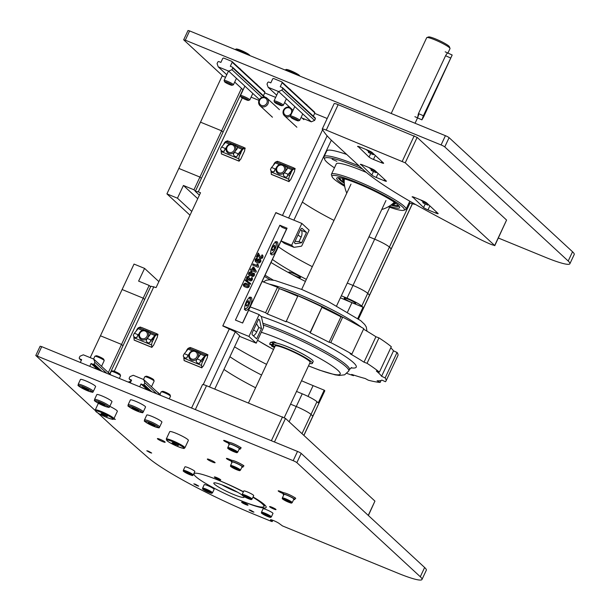 <?xml version="1.0" encoding="UTF-8"?>
<svg xmlns="http://www.w3.org/2000/svg" width="610" height="610" viewBox="0 0 610 610"><rect width="100%" height="100%" fill="white"/><g stroke="black" fill="none" stroke-linecap="round" stroke-linejoin="round"><path stroke-width="0.91" d="M305.801 104.005A5.276 0.663 25.1 0 1 307.021 105.095A5.276 0.663 25.1 0 1 307.005 105.118M239.501 68.427A5.276 0.663 25.1 0 1 240.721 69.517A5.276 0.663 25.1 0 1 240.706 69.54M289.437 88.885A5.276 0.663 25.1 0 1 290.657 89.975A5.276 0.663 25.1 0 1 290.642 89.998M255.857 83.555A5.276 0.663 25.1 0 1 257.084 84.645A5.276 0.663 25.1 0 1 257.069 84.668M498.362 238.03L545.813 257.466A38.621 4.842 -154.9 0 0 569.877 263.764A38.621 4.842 -154.9 0 0 568.2 261.019L444.766 146.918A3.218 0.404 -154.9 0 0 441.083 144.944L185.295 40.176L183.801 39.932L223.146 76.303M183.694 39.749L188.025 30.5L189.626 30.919L445.414 135.687A3.218 0.404 25.1 0 1 449.097 137.662L572.531 251.762A38.621 4.842 25.1 0 1 574.216 254.507L569.877 263.764M195.497 484.264L198.662 486.086L193.843 483.829L195.497 484.264M114.009 418.46L115.305 419.405L113.681 418.986L115.305 419.459L114.009 418.46M148.504 451.194L151.661 453.016L146.842 450.759L148.504 451.194M250.756 510.296L253.912 512.118L249.093 509.861L250.756 510.296M243.817 502.739A3.538 0.442 25.1 0 1 248.026 505.164A3.538 0.442 25.1 0 1 244.625 504.066A3.538 0.442 25.1 0 1 241.613 502.16A3.538 0.442 25.1 0 1 243.817 502.739M192.729 475.381A3.538 0.442 25.1 0 1 192.775 475.518A3.538 0.442 25.1 0 1 190.983 475.106M216.55 477.531A3.538 0.442 25.1 0 1 220.751 479.956A3.538 0.442 25.1 0 1 217.358 478.858A3.538 0.442 25.1 0 1 214.346 476.959A3.538 0.442 25.1 0 1 216.55 477.531M271.801 507.177A3.538 0.442 25.1 0 1 276.002 509.609A3.538 0.442 25.1 0 1 272.609 508.504A3.538 0.442 25.1 0 1 269.589 506.605A3.538 0.442 25.1 0 1 271.801 507.177M253.074 496.952A38.621 4.842 25.1 0 1 266.158 507.444A38.621 4.842 25.1 0 1 242.086 501.145L239.867 500.23A38.621 4.842 25.1 0 1 193.988 473.772A38.621 4.842 25.1 0 1 218.06 480.07L220.279 480.977A38.621 4.842 25.1 0 1 243.451 491.698M160.064 439.314A4.278 0.534 25.1 0 1 165.15 442.25A4.278 0.534 25.1 0 1 161.048 440.923A4.278 0.534 25.1 0 1 157.403 438.62A4.278 0.534 25.1 0 1 160.064 439.314M210.008 459.772A4.278 0.534 25.1 0 1 215.086 462.7A4.278 0.534 25.1 0 1 210.984 461.373A4.278 0.534 25.1 0 1 207.339 459.071A4.278 0.534 25.1 0 1 210.008 459.772M293.738 497.013A3.538 0.442 25.1 0 1 295.705 498.4A3.538 0.442 25.1 0 1 295.255 498.416M283.284 493.635L282.399 493.276A3.538 0.442 25.1 0 1 278.198 490.852A3.538 0.442 25.1 0 1 280.402 491.431L283.818 492.827M231.503 461.198L230.626 460.84A3.538 0.442 25.1 0 1 226.417 458.415A3.538 0.442 25.1 0 1 228.628 458.995L232.036 460.39M241.956 464.576A3.538 0.442 25.1 0 1 243.931 465.964A3.538 0.442 25.1 0 1 243.481 465.979M239.196 446.604A3.538 0.442 25.1 0 1 241.171 447.984A3.538 0.442 25.1 0 1 240.721 448.007M228.75 443.226L227.865 442.868A3.538 0.442 25.1 0 1 223.664 440.435A3.538 0.442 25.1 0 1 225.868 441.015L229.276 442.41M95.16 410.454L35.784 355.493L293.181 460.68A3.218 0.404 -154.9 0 1 296.864 462.654L420.298 576.755A38.621 4.842 -154.9 0 1 421.975 579.5A38.621 4.842 -154.9 0 1 397.911 573.202L282.499 525.927L279.571 523.792A5.147 0.648 25.1 0 0 274.531 520.993A5.147 0.648 25.1 0 0 270.474 519.789A5.147 0.648 25.1 0 0 270.695 520.155L272.205 521.596L271.404 521.382L255.864 515.023A95.259 11.941 -154.9 0 1 147.833 457.401L112.751 426.718L98.012 413.084M35.784 355.493L40.123 346.236L41.724 346.655L297.512 451.43A3.218 0.404 25.1 0 1 301.195 453.405L424.629 567.498A38.621 4.842 25.1 0 1 426.306 570.251L421.975 579.5M336.842 161.33L332.137 159.256L336.842 161.33M346.724 154.444A55.357 6.939 -154.9 0 0 326.739 150.929L324.032 156.717A55.357 6.939 -154.9 0 0 324.062 157.693L324.68 159.378A54.069 6.779 -154.9 0 0 334.448 167.849M359.282 166.057A55.357 6.939 -154.9 0 0 358.527 165.745A55.357 6.939 -154.9 0 0 324.032 156.717M362.378 168.917A54.069 6.779 -154.9 0 0 358.344 167.239A54.069 6.779 -154.9 0 0 324.68 159.378M409.058 202.802A54.069 6.779 -154.9 0 0 415.57 204.502M366.343 172.432A41.19 5.162 -154.9 0 0 361.982 170.594A41.19 5.162 -154.9 0 0 336.308 163.876L331.436 174.285A41.19 5.162 -154.9 0 0 331.459 175.017L332.084 176.694A39.909 5.002 -154.9 0 0 344.688 186.309M388.326 206.752A39.909 5.002 -154.9 0 0 403.782 210.282L405.467 209.688A41.19 5.162 -154.9 0 0 406.046 209.238A41.19 5.162 -154.9 0 0 357.102 181.01A41.19 5.162 -154.9 0 0 331.436 174.285M403.782 210.282A39.909 5.002 -154.9 0 0 356.926 182.497A39.909 5.002 -154.9 0 0 332.084 176.694M389.287 206.18A34.755 4.354 -154.9 0 0 399.657 207.042A34.755 4.354 -154.9 0 0 358.383 183.846A34.755 4.354 -154.9 0 0 337.208 177.792A34.755 4.354 -154.9 0 0 344.505 185.204M338.397 177.655A33.466 4.194 -154.9 0 0 344.307 183.274M390.896 205.105A33.466 4.194 -154.9 0 0 399.001 206.043M221.796 484.82A16.737 2.097 -154.9 0 0 237.641 492.239M243.695 496.365A16.737 2.097 25.1 0 1 244.114 497.249A16.737 2.097 25.1 0 1 230.915 493.337A16.737 2.097 25.1 0 1 214.537 484.241A16.737 2.097 25.1 0 1 213.805 483.051A16.737 2.097 25.1 0 1 225.532 486.322A16.737 2.097 25.1 0 1 242.178 495.084M252.929 497.272A38.621 4.842 25.1 0 1 263.939 506.536A38.621 4.842 25.1 0 1 239.867 500.23A38.621 4.842 25.1 0 1 193.988 473.772A38.621 4.842 25.1 0 1 243.359 491.904M344.231 181.658A29.059 3.645 25.1 0 1 342.53 179.203A29.059 3.645 25.1 0 1 344.215 178.783M394.411 202.291A29.059 3.645 25.1 0 1 395.166 203.854A29.059 3.645 25.1 0 1 392.192 204.121M344.231 180.674A29.059 3.645 25.1 0 1 342.843 178.921M395.181 203.443A29.059 3.645 25.1 0 1 392.947 203.496M395.051 203.13A28.678 3.591 25.1 0 1 393.747 203.427M343.765 180.011A28.678 3.591 25.1 0 1 343.163 178.821M344.231 180.644A27.999 3.507 25.1 0 1 343.621 179.409A27.999 3.507 25.1 0 1 344.619 178.898M394.06 202.055A27.999 3.507 25.1 0 1 394.304 203.153A27.999 3.507 25.1 0 1 392.97 203.473M394.655 202.573A28.098 3.523 25.1 0 1 394.617 202.756A28.098 3.523 25.1 0 1 394.556 202.848L394.304 203.153M343.621 179.409L343.697 179.027A28.098 3.523 25.1 0 1 343.727 178.921A28.098 3.523 25.1 0 1 343.842 178.768M274.431 347.57A3.858 0.48 25.1 0 1 271.496 345.939L274.713 346.968M273.722 343.369L272.853 343.018A3.858 0.48 -154.9 0 0 270.443 342.385L269.628 344.124A3.858 0.48 25.1 0 1 272.037 344.749L272.96 345.13A21.731 2.722 25.1 0 1 272.99 344.924A21.731 2.722 25.1 0 1 293.829 351.673A21.731 2.722 25.1 0 1 312.358 363.362A21.731 2.722 25.1 0 1 309.628 363.461M312.358 363.362L313.166 361.623A21.731 2.722 -154.9 0 0 294.645 349.942A21.731 2.722 -154.9 0 0 273.806 343.186L272.99 344.924M274.858 346.655L269.658 344.246A3.858 0.48 25.1 0 1 269.628 344.124M274.523 347.38L272.906 346.465L274.645 347.113M271.816 344.924L273.349 345.809L271.816 344.924M287.737 349.446A18.407 2.31 -154.9 0 0 274.988 345.916A18.407 2.31 -154.9 0 0 275.026 346.305M262.102 281.492A95.907 12.017 25.1 0 1 277.489 287.295L279.296 288.583L267.378 314.028A92.041 11.537 -154.9 0 1 286.067 321.813L297.939 295.812A95.907 12.017 25.1 0 1 322.118 306.883L310.238 332.885A92.041 11.537 -154.9 0 1 329.049 342.256L330.78 342.584L342.698 317.139A95.907 12.017 25.1 0 1 363.781 328.63L351.863 354.075A95.907 12.017 -154.9 0 0 330.78 342.584M297.733 296.262A92.041 11.537 -154.9 0 0 279.296 288.583M342.698 317.139L340.967 316.811A92.041 11.537 -154.9 0 0 322.156 307.44M378.97 337.871L367.052 363.316A95.907 12.017 -154.9 0 1 379.389 372.146L391.307 346.709A95.907 12.017 25.1 0 0 378.97 337.871L375.928 336.75A92.041 11.537 -154.9 0 0 363.529 329.164M346.938 373.419A95.907 12.017 -154.9 0 0 353.472 375.699L351.665 374.403A92.041 11.537 -154.9 0 0 365.23 378.52L368.31 380.205A95.907 12.017 -154.9 0 0 380.152 382.432L377.071 380.754A92.041 11.537 -154.9 0 0 381.875 380.091L385.413 381.715A95.907 12.017 -154.9 0 0 385.97 381.059L397.888 355.615A95.907 12.017 25.1 0 0 397.049 352.458L393.511 350.834A92.041 11.537 -154.9 0 0 390.789 347.814M353.754 375.097L353.472 375.699M381.075 380.465L380.152 382.432M385.97 381.059A95.907 12.017 -154.9 0 0 385.131 377.903L397.049 352.458M322.118 306.883L310.2 332.328A95.907 12.017 -154.9 0 0 286.021 321.256M277.489 287.295L265.571 312.732A95.907 12.017 -154.9 0 0 250.184 306.937M393.511 350.834L381.585 376.279L385.131 377.903M381.585 376.279A92.041 11.537 -154.9 0 0 376.347 371.025L379.389 372.146M375.928 336.75L364.01 362.188L367.052 363.316M364.01 362.188A92.041 11.537 -154.9 0 0 350.125 353.747L351.863 354.075M310.2 332.328L310.238 332.885M265.571 312.732L267.378 314.028M340.967 316.811L329.049 342.256M276.795 343.14L274.02 341.752L271.709 342.073L273.837 343.133M281.568 344.536A20.595 2.585 25.1 0 1 307.165 356.53M284.252 417.637L310.109 362.447A19.306 2.417 -154.9 0 0 292.037 351.322A19.306 2.417 -154.9 0 0 275.133 346.068L248.514 402.897M418.125 114.444L418.727 114.71L417.522 117.844L418.49 113.544L445.582 55.716C446.756 53.726 447.519 52.841 447.862 53.078M450.005 48.373L449.387 46.695A11.582 1.449 -154.9 0 0 438.552 40.229A11.582 1.449 -154.9 0 0 428.571 36.943L426.878 37.545A12.871 1.617 25.1 0 1 437.965 41.19A12.871 1.617 25.1 0 1 450.005 48.373A12.871 1.617 25.1 0 1 450.012 48.602L447.923 53.07M391.193 113.483L426.703 37.683A12.871 1.617 25.1 0 1 426.878 37.545M242.17 494.443L243.794 490.974A5.475 0.686 25.1 0 1 248.11 492.247A5.475 0.686 25.1 0 1 253.463 495.221A5.475 0.686 25.1 0 1 253.707 495.61L252.075 499.079A5.475 0.686 -154.9 0 0 251.838 498.69A5.475 0.686 -154.9 0 0 245.578 495.335A5.475 0.686 -154.9 0 0 242.17 494.443C242.841 495.625 240.195 494.214 245.388 497.303C253.089 500.818 251.03 499.3 252.075 499.079M245.502 496.952L244.869 496.365L246.219 496.761L248.834 498.309L245.502 496.952L245.67 496.593M247.69 497.478L247.485 497.92M202.596 488.16L204.22 484.691A5.475 0.686 25.1 0 1 208.536 485.964A5.475 0.686 25.1 0 1 213.896 488.938A5.475 0.686 25.1 0 1 214.133 489.334L212.509 492.804A5.475 0.686 -154.9 0 0 212.272 492.415A5.475 0.686 -154.9 0 0 206.005 489.052A5.475 0.686 -154.9 0 0 202.596 488.16C203.267 489.342 200.621 487.931 205.822 491.019C213.523 494.535 211.464 493.017 212.509 492.804M205.936 490.669L205.303 490.082L206.653 490.478L209.26 492.034L205.936 490.669L206.096 490.318M208.117 491.195L207.911 491.637M183.32 470.333L184.944 466.863A5.475 0.686 25.1 0 1 189.26 468.144A5.475 0.686 25.1 0 1 194.613 471.118A5.475 0.686 25.1 0 1 194.849 471.507L193.225 474.976A5.475 0.686 -154.9 0 0 192.989 474.588A5.475 0.686 -154.9 0 0 186.729 471.225A5.475 0.686 -154.9 0 0 183.32 470.333C183.991 471.515 181.338 470.104 186.538 473.2C194.239 476.707 192.18 475.19 193.225 474.976M186.652 472.841L186.019 472.262L187.369 472.651L189.977 474.206L186.652 472.841L186.812 472.491M188.841 473.375L188.627 473.817M261.454 512.263L263.078 508.793A5.475 0.686 25.1 0 1 267.394 510.074A5.475 0.686 25.1 0 1 272.746 513.048A5.475 0.686 25.1 0 1 272.983 513.437L271.358 516.906A5.475 0.686 -154.9 0 0 271.122 516.517A5.475 0.686 -154.9 0 0 264.862 513.155A5.475 0.686 -154.9 0 0 261.454 512.263C262.125 513.445 259.471 512.034 264.671 515.122C272.373 518.637 270.314 517.12 271.358 516.906M264.786 514.771L264.153 514.192L265.502 514.581L268.11 516.136L264.786 514.771L264.946 514.421M266.974 515.305L266.761 515.747M232.067 85.286L233.363 84.828A5.147 0.648 -154.9 0 0 233.432 84.767A5.147 0.648 -154.9 0 0 233.211 84.401A5.147 0.648 -154.9 0 0 228.171 81.603A5.147 0.648 -154.9 0 0 224.106 80.398A5.147 0.648 -154.9 0 0 224.114 80.489L224.587 81.778A4.163 0.518 25.1 0 1 228.575 82.998A4.163 0.518 25.1 0 1 232.067 85.286A4.163 0.518 25.1 0 1 228.605 84.157A4.163 0.518 25.1 0 1 224.77 81.999A4.163 0.518 25.1 0 1 224.587 81.778M248.43 100.406L249.726 99.949A5.147 0.648 -154.9 0 0 249.795 99.895A5.147 0.648 -154.9 0 0 249.574 99.529A5.147 0.648 -154.9 0 0 244.534 96.723A5.147 0.648 -154.9 0 0 240.47 95.526A5.147 0.648 -154.9 0 0 240.47 95.617L240.95 96.906A4.163 0.518 25.1 0 1 244.938 98.126A4.163 0.518 25.1 0 1 248.43 100.406A4.163 0.518 25.1 0 1 244.961 99.285A4.163 0.518 25.1 0 1 241.125 97.127A4.163 0.518 25.1 0 1 240.95 96.906M282.003 105.736L283.299 105.278A5.147 0.648 -154.9 0 0 283.368 105.225A5.147 0.648 -154.9 0 0 283.147 104.859A5.147 0.648 -154.9 0 0 278.107 102.061A5.147 0.648 -154.9 0 0 274.042 100.856A5.147 0.648 -154.9 0 0 274.05 100.947L274.523 102.236A4.163 0.518 25.1 0 1 278.511 103.456A4.163 0.518 25.1 0 1 282.003 105.736A4.163 0.518 25.1 0 1 278.541 104.615A4.163 0.518 25.1 0 1 274.706 102.457A4.163 0.518 25.1 0 1 274.523 102.236M298.366 120.864A4.163 0.518 25.1 0 1 294.904 119.735A4.163 0.518 25.1 0 1 291.069 117.577A4.163 0.518 25.1 0 1 290.886 117.356A4.163 0.518 25.1 0 1 294.874 118.576A4.163 0.518 25.1 0 1 298.366 120.864L299.662 120.406A5.147 0.648 -154.9 0 0 299.731 120.345A5.147 0.648 -154.9 0 0 299.51 119.979A5.147 0.648 -154.9 0 0 294.47 117.181A5.147 0.648 -154.9 0 0 290.406 115.976A5.147 0.648 -154.9 0 0 290.406 116.068A5.147 4.75 -47.3 0 1 284.458 115.748A5.147 4.75 -47.3 0 1 283.513 110.151A5.147 4.75 -47.3 0 1 289.674 107.185M109.975 374.098L111.241 371.398A5.147 0.648 25.1 0 1 111.31 371.345A5.147 0.648 25.1 0 1 115.595 372.733A5.147 0.648 25.1 0 1 120.338 375.402A5.147 0.648 25.1 0 1 120.559 375.676A5.147 0.648 25.1 0 1 120.566 375.768L119.316 378.436M94.55 399.451L96.822 394.594A8.365 1.052 25.1 0 1 103.425 396.546A8.365 1.052 25.1 0 1 111.615 401.098A8.365 1.052 25.1 0 1 111.973 401.693L109.701 406.55A8.365 1.052 -154.9 0 0 109.335 405.955A8.365 1.052 -154.9 0 0 99.758 400.816A8.365 1.052 -154.9 0 0 94.55 399.451C95.892 401.25 90.371 398.795 101.336 404.781C113.506 409.577 107.596 406.275 109.701 406.55M120.559 375.676L120.086 374.387A4.163 0.518 -154.9 0 0 116.54 372.222A4.163 0.518 -154.9 0 0 112.606 370.888L111.31 371.345M99.438 403.271L98.393 402.303L100.642 402.951L104.989 405.543L99.438 403.271L99.712 402.684M103.082 404.155L102.739 404.895M159.911 394.548L161.177 391.856A5.147 0.648 25.1 0 1 161.246 391.795A5.147 0.648 25.1 0 1 165.531 393.191A5.147 0.648 25.1 0 1 170.281 395.859A5.147 0.648 25.1 0 1 170.503 396.134A5.147 0.648 25.1 0 1 170.503 396.225L169.252 398.894M144.486 419.901L146.758 415.044A8.365 1.052 25.1 0 1 153.362 417.004A8.365 1.052 25.1 0 1 161.551 421.548A8.365 1.052 25.1 0 1 161.917 422.143L159.637 427A8.365 1.052 -154.9 0 0 159.271 426.405A8.365 1.052 -154.9 0 0 149.694 421.266A8.365 1.052 -154.9 0 0 144.486 419.901C145.828 421.701 140.308 419.245 151.272 425.239C163.442 430.027 157.532 426.733 159.637 427M170.503 396.134L170.022 394.845A4.163 0.518 -154.9 0 0 166.477 392.68A4.163 0.518 -154.9 0 0 162.542 391.338L161.246 391.795M149.381 423.729L148.329 422.761L150.578 423.409L154.925 426.001L149.381 423.729L149.656 423.142M153.026 424.613L152.675 425.345M143.525 379.481L144.814 376.728A5.147 0.648 25.1 0 1 144.89 376.675A5.147 0.648 25.1 0 1 149.175 378.063A5.147 0.648 25.1 0 1 153.918 380.731A5.147 0.648 25.1 0 1 154.139 381.006A5.147 0.648 25.1 0 1 154.139 381.097L151.486 386.763M128.123 404.781L130.395 399.924A8.365 1.052 25.1 0 1 136.998 401.876A8.365 1.052 25.1 0 1 145.188 406.428A8.365 1.052 25.1 0 1 145.554 407.022L143.274 411.88A8.365 1.052 -154.9 0 0 142.915 411.285A8.365 1.052 -154.9 0 0 133.338 406.146A8.365 1.052 -154.9 0 0 128.123 404.781C129.465 406.58 123.952 404.125 134.917 410.111C147.079 414.907 141.169 411.605 143.274 411.88M154.139 381.006L153.659 379.717A4.163 0.518 -154.9 0 0 150.113 377.552A4.163 0.518 -154.9 0 0 146.186 376.217L144.89 376.675M133.018 408.601L131.966 407.632L134.215 408.288L138.569 410.873L133.018 408.601L133.293 408.014M136.663 409.485L136.32 410.225M93.589 359.023L94.878 356.278A5.147 0.648 25.1 0 1 94.954 356.217A5.147 0.648 25.1 0 1 99.232 357.612A5.147 0.648 25.1 0 1 103.982 360.281A5.147 0.648 25.1 0 1 104.203 360.556A5.147 0.648 25.1 0 1 104.203 360.647L101.55 366.305M78.187 384.323L80.459 379.466A8.365 1.052 25.1 0 1 87.062 381.425A8.365 1.052 25.1 0 1 95.251 385.97A8.365 1.052 25.1 0 1 95.617 386.565L93.338 391.422A8.365 1.052 -154.9 0 0 92.979 390.827A8.365 1.052 -154.9 0 0 83.402 385.688A8.365 1.052 -154.9 0 0 78.187 384.323C79.529 386.122 74.016 383.667 84.981 389.66C97.142 394.449 91.233 391.155 93.338 391.422M104.203 360.556L103.723 359.267A4.163 0.518 -154.9 0 0 100.177 357.102A4.163 0.518 -154.9 0 0 96.243 355.76L94.954 356.217M83.082 388.151L82.03 387.182L84.279 387.83L88.625 390.423L83.082 388.151L83.356 387.563M86.727 389.035L86.376 389.775M80.322 362.47L81.641 359.648L79.475 358.756L79.193 357.956L80.009 356.217L83.311 354.814L93.742 359.092L94.878 362.31L94.062 364.048L93.239 364.399L91.073 363.507L89.754 366.328M97.608 369.546L91.073 363.507M99.766 370.43L93.239 364.399M101.931 371.322L94.062 364.048M106.765 373.297L94.878 362.31M110.982 375.028L93.742 359.092M81.282 360.426L79.475 358.756M130.258 382.92L131.577 380.099L129.419 379.214L131.219 380.876M129.419 379.214L129.129 378.406L129.945 376.675L133.247 375.272L143.678 379.542L160.918 395.478M143.678 379.542L144.814 382.767L156.701 393.747M144.814 382.767L144.006 384.498L151.867 391.772M144.006 384.498L143.175 384.849L149.709 390.888M143.175 384.849L141.009 383.964L147.544 389.996M141.009 383.964L139.69 386.786M264.931 92.476L264.641 91.668L231.922 61.419L232.204 62.228L264.931 92.476L263.398 95.747M251.084 97.142L258.998 100.383M232.204 62.228L230.313 66.276L232.471 67.161L264.839 97.081M232.471 67.161L232.761 67.969L264.168 97.005M232.761 67.969L231.945 69.7L261.926 97.417M231.945 69.7L228.643 71.111L259.425 99.56M228.643 71.111L218.212 66.833L226.76 74.74M234.697 82.075L243.123 89.861M218.212 66.833L217.076 63.615L217.884 61.877L218.715 61.526L220.881 62.411L222.772 58.362L223.595 58.011L231.922 61.419M281.858 81.877L282.14 82.685L280.249 86.727L282.407 87.619L282.697 88.419L281.881 90.158L278.579 91.561L268.148 87.291L267.012 84.066L267.828 82.335L268.652 81.984L270.817 82.868L272.708 78.82L273.539 78.469L281.858 81.877L314.577 112.126L314.867 112.926L282.14 82.685M293.059 110.319L284.634 102.526M276.696 95.191L268.148 87.291M301.02 117.6L311.298 121.809L278.579 91.561M311.298 121.809L314.6 120.406L281.881 90.158M314.6 120.406L315.416 118.668L282.697 88.419M315.416 118.668L315.134 117.86L282.407 87.619M313.334 116.197L314.867 112.926M158.882 281.622L144.578 268.392L138.615 281.118L149.16 285.434L150.609 286.776M296.536 391.422A69.517 8.715 -154.9 0 0 302.232 393.801A12.871 1.617 25.1 0 1 316.964 401.708L318.237 402.882L324.192 390.164L313.098 385.619A86.894 10.888 25.1 0 1 301.538 380.739M266.57 364.353A86.894 10.888 25.1 0 1 234.537 346.846M229.909 356.72A69.517 8.715 -154.9 0 0 261.56 375.043M108.336 372.58L143.197 298.16L144.654 299.502L143.197 298.16L149.16 285.434M289.125 421.777L296.269 406.519A69.517 8.715 25.1 0 1 290.573 404.148A69.517 8.715 -154.9 0 0 296.269 406.519A12.871 1.617 25.1 0 1 311.001 414.426A12.871 1.617 -154.9 0 0 296.269 406.519L302.232 393.801M255.605 387.762A69.517 8.715 25.1 0 1 223.954 369.439A69.517 8.715 -154.9 0 0 255.605 387.762M90.204 357.635L122.114 289.521L143.197 298.16L122.114 289.521L134.032 264.077L144.578 268.392M303.841 435.38L312.854 416.134L311.001 414.426L312.907 416.226L324.772 390.69L324.192 390.164M351.764 302.522A6.435 0.808 25.1 0 1 344.116 298.115A6.435 0.808 25.1 0 1 350.285 300.112A6.435 0.808 25.1 0 1 355.775 303.574A6.435 0.808 25.1 0 1 351.764 302.522M296.506 276.49A6.435 0.808 25.1 0 1 288.865 272.083A6.435 0.808 25.1 0 1 295.034 274.081A6.435 0.808 25.1 0 1 300.517 277.542A6.435 0.808 25.1 0 1 296.506 276.49M191.769 211.418L177.457 198.189L183.419 185.47L193.965 189.786L195.413 191.136M197.724 198.692L183.419 185.47M341.341 295.774A69.517 8.715 -154.9 0 0 347.037 298.153A12.871 1.617 25.1 0 1 361.768 306.06L363.041 307.234L351.947 302.69A86.894 10.888 25.1 0 1 340.388 297.81M305.412 281.431A86.894 10.888 25.1 0 1 271.008 262.483M273.402 280.173A86.894 10.888 25.1 0 1 265.053 275.202M363.041 307.234L357.788 318.443M272.426 259.448A69.517 8.715 -154.9 0 0 306.365 279.395M241.484 88.343L221.59 130.807L200.507 122.168L221.59 130.807L223.046 132.149L221.59 130.807L199.92 177.068L178.837 168.429L199.92 177.068L201.376 178.41L199.92 177.068L193.965 189.786M369.523 295.156L367.731 293.341A12.871 1.617 -154.9 0 0 352.992 285.434A69.517 8.715 25.1 0 1 347.296 283.055A69.517 8.715 25.1 0 0 352.992 285.434L347.037 298.153M312.328 266.669A69.517 8.715 25.1 0 1 278.389 246.73A69.517 8.715 25.1 0 0 312.328 266.669M225.563 77.295L222.177 75.907L166.919 193.873L189.992 215.2M177.457 198.189L166.919 193.873M264.465 276.444A95.259 11.941 -154.9 0 0 270.291 279.83M241.903 467.069A6.435 0.808 -154.9 0 0 242.955 467.1L243.497 465.941A6.435 0.808 -154.9 0 0 238.014 462.479A6.435 0.808 -154.9 0 0 231.846 460.481L231.304 461.633A6.435 0.808 -154.9 0 0 231.579 462.098A6.435 0.808 -154.9 0 0 231.998 462.433M242.955 467.1A6.435 0.808 -154.9 0 0 237.473 463.638A6.435 0.808 -154.9 0 0 231.304 461.633M375.951 172.66L371.299 170.48L375.951 172.66L376.774 172.363A3.218 0.404 -154.9 0 0 376.82 172.333A3.218 0.404 -154.9 0 0 376.82 172.272L376.82 172.333M376.378 171.86A3.218 0.404 -154.9 0 0 373.183 170.198A3.218 0.404 -154.9 0 0 370.994 169.603A3.218 0.404 -154.9 0 0 370.994 169.656L371.299 170.48M230.549 465.514L232.174 462.045A5.475 0.686 25.1 0 1 236.489 463.325A5.475 0.686 25.1 0 1 241.842 466.299A5.475 0.686 25.1 0 1 242.086 466.688L240.462 470.157A5.475 0.686 -154.9 0 0 240.218 469.769A5.475 0.686 -154.9 0 0 233.958 466.406A5.475 0.686 -154.9 0 0 230.549 465.514C231.22 466.696 228.575 465.285 233.767 468.373C241.476 471.888 239.417 470.371 240.462 470.157M233.882 468.022L233.256 467.443L234.606 467.832L237.214 469.387L233.882 468.022L234.049 467.672M236.07 468.556L235.864 468.998M371.246 169.061A6.435 0.808 25.1 0 1 368.905 167.521A6.435 0.808 25.1 0 1 368.875 167.498M214.758 389.073L239.692 335.851L235.323 331.817L222.772 325.923L275.865 212.585L284.153 216.184M275.865 212.585L276.269 212.959M209.512 386.923L235.323 331.817M229.429 328.653L203.221 384.605M322.606 129.739L282.529 215.315M327.181 118.5L314.653 113.368M275.667 97.402L264.717 92.918M199.394 195.139L195.307 191.365L198.296 191.837L242.284 97.92M198.296 191.837L200.515 192.745L156.084 287.584L150.883 286.204L109.792 373.922M114.245 371.261L153.865 286.677M288.629 218.022L327.135 135.832M242.933 89.693L195.307 191.365M331.337 140.193L293.875 220.164M259.097 100.147A5.147 4.75 -47.3 0 0 260.043 105.751A5.147 4.75 -47.3 0 0 267.981 103.784A5.147 4.75 -47.3 0 0 267.035 98.187A5.147 4.75 -47.3 0 0 259.097 100.147M259.677 100.238A4.163 3.843 132.7 0 1 266.57 99.209A4.163 3.843 132.7 0 1 263.535 105.682A4.163 3.843 132.7 0 1 259.677 100.238M130.914 381.517A5.147 4.75 -47.3 0 0 128.268 382.104M129.023 382.409A4.163 3.843 132.7 0 1 130.593 382.211M292.83 110.799A5.147 4.75 -47.3 0 0 292.587 109.876M284.085 110.242A4.163 3.843 132.7 0 1 290.985 109.205A4.163 3.843 132.7 0 1 287.95 115.679A4.163 3.843 132.7 0 1 284.085 110.242M158.966 393.671A5.147 4.75 -47.3 0 0 158.173 392.695A5.147 4.75 -47.3 0 0 157.144 391.986M191.563 408.029L202.512 384.651A6.435 0.808 25.1 0 1 206.523 385.703L285.495 418.422L374.937 501.1L368.387 515.511M360.533 164.639A3.858 0.48 25.1 0 1 360.365 164.364A3.858 0.48 25.1 0 1 362.767 164.997L370.537 168.177A3.858 0.48 25.1 0 1 374.959 170.548L386.229 180.964A3.858 0.48 25.1 0 1 386.397 181.239A3.858 0.48 25.1 0 1 383.987 180.613L376.217 177.426A3.858 0.48 25.1 0 1 371.803 175.055L360.678 164.319M357.773 146.667A3.858 0.48 25.1 0 1 357.605 146.392A3.858 0.48 25.1 0 1 360.007 147.018L367.777 150.205A3.858 0.48 25.1 0 1 372.199 152.576L383.469 162.992A3.858 0.48 25.1 0 1 383.637 163.267A3.858 0.48 25.1 0 1 381.227 162.634L373.465 159.454A3.858 0.48 25.1 0 1 369.042 157.083L357.917 146.347M412.307 197.076A3.858 0.48 25.1 0 1 412.139 196.801A3.858 0.48 25.1 0 1 414.541 197.434L422.311 200.614A3.858 0.48 25.1 0 1 426.733 202.985L438.003 213.401A3.858 0.48 25.1 0 1 438.171 213.675A3.858 0.48 25.1 0 1 435.761 213.05L427.999 209.863A3.858 0.48 25.1 0 1 423.576 207.492L412.459 196.756M432.947 214.072L477.394 237.923A20.595 2.585 -154.9 0 0 491.652 244.64L494.664 245.502L405.231 162.824L326.251 130.105A6.435 0.808 -154.9 0 0 322.24 129.053A6.435 0.808 -154.9 0 0 322.286 129.251L323.742 131.463A257.458 32.269 -154.9 0 0 332.991 141.756L363.095 169.58A154.475 19.36 -154.9 0 0 432.947 214.072M322.24 129.053L334.158 103.608A6.435 0.808 25.1 0 1 338.169 104.661L417.149 137.387L506.582 220.058L494.779 245.685M282.323 497.951L283.955 494.481A5.475 0.686 25.1 0 1 289.193 496.182A5.475 0.686 25.1 0 1 293.86 499.125L292.236 502.594A5.475 0.686 -154.9 0 0 289.765 500.764A5.475 0.686 -154.9 0 0 282.323 497.951C282.994 499.132 280.348 497.722 285.549 500.818C293.25 504.325 291.191 502.808 292.236 502.594M284.984 499.925L289.033 501.778L284.984 499.925M286.204 500.215L285.998 500.65M288.21 501.184L288.019 501.58M293.677 499.506A6.435 0.808 -154.9 0 0 294.737 499.537L295.278 498.378A6.435 0.808 -154.9 0 0 289.788 494.916A6.435 0.808 -154.9 0 0 283.619 492.918L283.078 494.07A6.435 0.808 -154.9 0 0 283.772 494.87M294.737 499.537A6.435 0.808 -154.9 0 0 289.247 496.075A6.435 0.808 -154.9 0 0 283.078 494.07M423.02 201.498A6.435 0.808 25.1 0 1 420.679 199.966A6.435 0.808 25.1 0 1 420.648 199.935M427.724 205.097L423.081 202.916L427.724 205.097L428.555 204.8A3.218 0.404 -154.9 0 0 428.601 204.769A3.218 0.404 -154.9 0 0 428.594 204.708M428.151 204.297A3.218 0.404 -154.9 0 0 424.957 202.634A3.218 0.404 -154.9 0 0 422.768 202.04A3.218 0.404 -154.9 0 0 422.768 202.093L423.081 202.916M227.789 447.542L229.413 444.072A5.475 0.686 25.1 0 1 234.659 445.773A5.475 0.686 25.1 0 1 239.326 448.716L237.702 452.185A5.475 0.686 -154.9 0 0 235.231 450.348A5.475 0.686 -154.9 0 0 227.789 447.542C228.46 448.724 225.814 447.313 231.015 450.401C238.716 453.916 236.657 452.399 237.702 452.185M230.45 449.509L234.499 451.37L230.45 449.509M231.67 449.799L231.464 450.241M233.668 450.775L233.485 451.171M239.143 449.097A6.435 0.808 -154.9 0 0 240.203 449.12L240.744 447.969A6.435 0.808 -154.9 0 0 235.254 444.507A6.435 0.808 -154.9 0 0 229.085 442.502L228.544 443.661A6.435 0.808 -154.9 0 0 229.238 444.454M240.203 449.12A6.435 0.808 -154.9 0 0 234.713 445.658A6.435 0.808 -154.9 0 0 228.544 443.661M368.486 151.089A6.435 0.808 25.1 0 1 366.145 149.549A6.435 0.808 25.1 0 1 366.114 149.519M373.19 154.681L368.539 152.508L373.19 154.681L374.021 154.391A3.218 0.404 -154.9 0 0 374.067 154.353A3.218 0.404 -154.9 0 0 374.06 154.299M373.617 153.888A3.218 0.404 -154.9 0 0 370.423 152.225A3.218 0.404 -154.9 0 0 368.234 151.623A3.218 0.404 -154.9 0 0 368.234 151.684L368.539 152.508M172.752 442.624L178.471 445.43L174.574 444.301L172.058 442.807L172.752 442.624M174.574 444.301L174.94 443.516M177.777 445.613L177.998 445.147M166.263 439.055L169.732 431.651A10.301 1.289 25.1 0 1 177.853 434.061A10.301 1.289 25.1 0 1 187.933 439.657A10.301 1.289 25.1 0 1 188.383 440.389L184.914 447.793C183.145 448.129 186.927 449.768 177.685 446.497C173.065 444.56 169.488 442.631 166.957 440.717L166.263 439.055A10.301 1.289 25.1 0 1 172.683 440.733A10.301 1.289 25.1 0 1 184.464 447.061A10.301 1.289 25.1 0 1 184.914 447.793M101.733 413.527L107.444 416.34L103.547 415.212L101.039 413.717L101.733 413.527M103.547 415.212L103.921 414.426M106.758 416.523L106.971 416.058M109.8 406.344A10.301 1.289 25.1 0 1 116.914 410.568A10.301 1.289 25.1 0 1 117.364 411.3L113.895 418.704C112.126 419.039 115.908 420.671 106.666 417.408C102.038 415.471 98.462 413.542 95.938 411.628L95.244 409.966A10.301 1.289 25.1 0 1 101.656 411.643A10.301 1.289 25.1 0 1 113.445 417.972A10.301 1.289 25.1 0 1 113.895 418.704M423.378 115.763L452.178 55.007L423.607 116.937L421.899 119.865L423.378 115.763L418.49 113.544M150.014 452.597L146.804 450.79L151.661 453.062L150.014 452.597M252.265 511.691L249.055 509.891L253.912 512.164L252.265 511.691M197.015 485.667L193.805 483.86L198.662 486.132L197.015 485.667M121.527 344.421L122.984 345.763L121.527 344.421L100.444 335.782L121.527 344.421M358.482 318.946L369.629 295.141L367.731 293.341A12.871 1.617 -154.9 0 0 352.992 285.434L374.662 239.173A69.517 8.715 25.1 0 1 368.966 236.794A69.517 8.715 -154.9 0 0 374.662 239.173A12.871 1.617 25.1 0 1 389.401 247.073A12.871 1.617 -154.9 0 0 374.662 239.173L389.637 207.209M333.998 220.408A69.517 8.715 25.1 0 1 302.346 202.093A69.517 8.715 -154.9 0 0 333.998 220.408M369.629 295.141L391.3 248.872L389.401 247.073L391.193 248.895M324.825 390.781L312.8 416.241M276.452 167.491A5.147 4.75 -47.3 0 0 277.397 173.087A5.147 4.75 -47.3 0 0 285.327 171.12A5.147 4.75 -47.3 0 0 284.382 165.524A5.147 4.75 -47.3 0 0 276.452 167.491M277.024 167.575A4.163 3.843 132.7 0 1 283.924 166.545A4.163 3.843 132.7 0 1 280.89 173.019A4.163 3.843 132.7 0 1 277.024 167.575M226.516 147.033A5.147 4.75 -47.3 0 0 227.454 152.63A5.147 4.75 -47.3 0 0 235.391 150.67A5.147 4.75 -47.3 0 0 234.446 145.073A5.147 4.75 -47.3 0 0 226.516 147.033M227.088 147.124A4.163 3.843 132.7 0 1 233.988 146.087A4.163 3.843 132.7 0 1 230.954 152.569A4.163 3.843 132.7 0 1 227.088 147.124M189.23 353.693A5.147 4.75 -47.3 0 0 190.167 359.29A5.147 4.75 -47.3 0 0 198.105 357.33A5.147 4.75 -47.3 0 0 197.16 351.726A5.147 4.75 -47.3 0 0 189.23 353.693M189.801 353.785A4.163 3.843 132.7 0 1 196.694 352.748A4.163 3.843 132.7 0 1 193.66 359.221A4.163 3.843 132.7 0 1 189.801 353.785M139.286 333.235A5.147 4.75 -47.3 0 0 140.231 338.84A5.147 4.75 -47.3 0 0 148.169 336.873A5.147 4.75 -47.3 0 0 147.224 331.276A5.147 4.75 -47.3 0 0 139.286 333.235M139.858 333.327A4.163 3.843 132.7 0 1 146.758 332.298A4.163 3.843 132.7 0 1 143.724 338.771A4.163 3.843 132.7 0 1 139.858 333.327M136.915 337.566L137.158 337.048L135.885 337.719L134.33 337.078L133.315 335.591A2.448 0.892 -67.7 0 1 134.421 333.228L138.173 328.653A3.988 1.449 -67.7 0 1 139.187 327.799L140.193 327.387A1.289 0.404 -165.2 0 1 141.878 327.6L156.305 333.51A1.289 0.404 -165.2 0 1 156.976 334.074A1.289 0.404 -165.2 0 1 156.839 334.204L155.832 334.615A3.988 1.449 112.3 0 0 154.818 335.477L151.066 340.044A2.448 0.892 112.3 0 0 149.961 342.408L148.756 342.988L147.201 342.355L146.186 340.86A2.448 0.892 112.3 0 1 147.292 338.497L150.151 334.448L150.266 333.609L149.099 331.863A5.276 1.662 14.8 0 0 146.492 330.727M150.029 342.317L149.747 342.881L150.029 342.317A2.318 0.839 -67.7 0 1 151.066 340.136L154.818 335.561A3.858 1.403 112.3 0 1 155.802 334.737L156.808 334.318A1.289 0.404 -165.2 0 0 156.945 334.196L156.976 334.074M139.118 333.647L138.196 334.768A2.448 0.892 -67.7 0 0 137.09 337.132L136.945 337.528M147.117 331.177L149.069 331.977L150.228 333.685L150.136 334.516M149.069 331.977A5.276 1.662 14.8 0 0 146.865 330.978M139.065 333.807L138.196 334.86A2.318 0.839 112.3 0 0 137.158 337.048M136.16 331.1L136.571 330.223A3.858 1.403 -67.7 0 1 138.6 327.692L140.269 327.074M157.525 335.363L157.99 334.31L156.358 334.966A3.858 1.403 112.3 0 0 154.33 337.498L152.508 341.387A3.858 1.403 112.3 0 0 151.654 345.008L151.852 347.303L152.248 346.754M134.246 340.09L133.895 337.734A3.858 1.403 -67.7 0 1 133.925 336.857M152.302 346.526L153.415 345.573L157.418 337.01L157.479 335.599M152.591 346.205L152.279 346.876M157.822 335.042L157.51 335.713M153.689 338.863L152.508 338.382M153.598 339.61L152.027 338.969M153.148 340.022L151.661 339.412M186.851 358.024L187.095 357.498L185.821 358.169L184.266 357.536L183.252 356.042A2.448 0.892 -67.7 0 1 184.357 353.678L188.109 349.111A3.988 1.449 -67.7 0 1 189.123 348.257L190.129 347.837A1.289 0.404 -165.2 0 1 191.814 348.058L206.241 353.968A1.289 0.404 -165.2 0 1 206.912 354.532A1.289 0.404 -165.2 0 1 206.775 354.654L205.768 355.073A3.988 1.449 112.3 0 0 204.754 355.927L201.003 360.495A2.448 0.892 112.3 0 0 199.897 362.858L198.692 363.446L197.144 362.805L196.123 361.318A2.448 0.892 112.3 0 1 197.228 358.947L200.088 354.898L200.202 354.067L199.035 352.313A5.276 1.662 14.8 0 0 196.428 351.177M199.973 362.775L199.691 363.339L199.973 362.775A2.318 0.839 -67.7 0 1 201.003 360.586L204.754 356.019A3.858 1.403 112.3 0 1 205.738 355.188L206.744 354.776A1.289 0.404 -165.2 0 0 206.881 354.646L206.912 354.532M189.054 354.097L188.132 355.226A2.448 0.892 -67.7 0 0 187.026 357.59L186.881 357.986M197.053 351.635L199.005 352.435L200.164 354.135L200.072 354.967M199.005 352.435A5.276 1.662 14.8 0 0 196.809 351.436M189.001 354.257L188.132 355.317A2.318 0.839 112.3 0 0 187.095 357.498M186.096 351.558L186.507 350.681A3.858 1.403 -67.7 0 1 188.536 348.142L190.206 347.532M207.461 355.813L207.926 354.761L206.294 355.416A3.858 1.403 112.3 0 0 204.266 357.948L202.444 361.844A3.858 1.403 112.3 0 0 201.59 365.459L201.788 367.754L202.185 367.212M184.182 360.548L183.831 358.192A3.858 1.403 -67.7 0 1 183.862 357.308M202.238 366.976L203.351 366.023L207.362 357.468L207.415 356.049M202.528 366.656L202.215 367.327M207.758 355.5L207.438 356.156M203.626 359.32L202.444 358.832M203.534 360.068L201.963 359.42M203.084 360.472L201.597 359.869M274.073 171.814L274.325 171.296L273.044 171.967L271.496 171.326L270.474 169.839A2.448 0.892 -67.7 0 1 271.58 167.475L275.331 162.908A3.988 1.449 -67.7 0 1 276.353 162.047L277.359 161.635A1.289 0.404 -165.2 0 1 279.037 161.856L293.463 167.765A1.289 0.404 -165.2 0 1 294.134 168.329A1.289 0.404 -165.2 0 1 294.005 168.451L292.998 168.863A3.988 1.449 112.3 0 0 291.976 169.725L288.233 174.292A2.448 0.892 112.3 0 0 287.119 176.656L285.922 177.236L284.367 176.603L283.353 175.108A2.448 0.892 112.3 0 1 284.458 172.744L287.318 168.696L287.424 167.857L286.265 166.111A5.276 1.662 14.8 0 0 283.65 164.975M287.196 176.564L286.913 177.136L287.196 176.564A2.318 0.839 -67.7 0 1 288.233 174.384L291.976 169.816A3.858 1.403 112.3 0 1 292.96 168.985L293.974 168.573A1.289 0.404 -165.2 0 0 294.104 168.444L294.134 168.329M276.277 167.895L275.354 169.016A2.448 0.892 -67.7 0 0 274.248 171.387L274.103 171.784M284.275 165.424L286.227 166.225L287.394 167.933L287.295 168.764M286.227 166.225A5.276 1.662 14.8 0 0 284.031 165.226M276.223 168.055L275.362 169.107A2.318 0.839 112.3 0 0 274.325 171.296M273.326 165.356L273.738 164.471A3.858 1.403 -67.7 0 1 275.766 161.94L277.428 161.322M294.691 169.611L295.148 168.558L293.517 169.214A3.858 1.403 112.3 0 0 291.488 171.745L289.666 175.634A3.858 1.403 112.3 0 0 288.812 179.256L289.01 181.551L289.407 181.01M271.404 174.338L271.061 171.982A3.858 1.403 -67.7 0 1 271.084 171.105M289.46 180.774L290.573 179.82L294.584 171.257L294.638 169.847M289.758 180.453L289.445 181.124M294.981 169.298L294.66 169.954M290.848 173.11L289.666 172.63M290.764 173.858L289.186 173.217M290.307 174.269L288.82 173.659M224.137 151.364L224.388 150.845L223.108 151.509L221.56 150.876L220.538 149.381A2.448 0.892 -67.7 0 1 221.643 147.018L225.395 142.45A3.988 1.449 -67.7 0 1 226.409 141.596L227.423 141.177A1.289 0.404 -165.2 0 1 229.101 141.398L243.527 147.307A1.289 0.404 -165.2 0 1 244.198 147.872A1.289 0.404 -165.2 0 1 244.069 148.001L243.054 148.413A3.988 1.449 112.3 0 0 242.04 149.267L238.289 153.834A2.448 0.892 112.3 0 0 237.183 156.206L235.986 156.785L234.431 156.152L233.409 154.658A2.448 0.892 112.3 0 1 234.522 152.294L237.374 148.245L237.488 147.406L236.322 145.653A5.276 1.662 14.8 0 0 233.714 144.524M226.34 147.437L225.418 148.565A2.448 0.892 -67.7 0 0 224.312 150.929L224.167 151.326M237.26 156.114A2.318 0.839 -67.7 0 1 238.296 153.926L242.04 149.358A3.858 1.403 112.3 0 1 243.024 148.535L244.03 148.116A1.289 0.404 -165.2 0 0 244.168 147.994L244.198 147.872M234.339 144.974L236.291 145.775L237.458 147.483L237.359 148.314M236.291 145.775A5.276 1.662 14.8 0 0 234.095 144.776M226.287 147.605L225.418 148.657A2.318 0.839 112.3 0 0 224.388 150.845M223.39 144.898L223.801 144.021A3.858 1.403 -67.7 0 1 225.83 141.489L227.492 140.872M244.755 149.16L245.212 148.108L243.581 148.756A3.858 1.403 112.3 0 0 241.552 151.295L239.73 155.184A3.858 1.403 112.3 0 0 238.876 158.806L239.074 161.101L239.471 160.552M221.468 153.888L221.125 151.532A3.858 1.403 -67.7 0 1 221.148 150.655M239.524 160.316L240.637 159.362L244.648 150.807L244.702 149.389M239.821 160.003L239.501 160.674M245.045 148.84L244.732 149.511M240.912 152.66L239.73 152.172M240.82 153.407L239.25 152.759M240.37 153.819L238.884 153.209M250.672 283.551L250.283 284.39L245.22 280.585L245.601 279.776L250.672 283.551M245.418 280.73L245.601 279.776M245.784 279.944L250.664 283.574M248.56 280.204L247.523 280.165L246.539 279.09L246.669 277.497L247.668 276.399L249.124 276.246L248.75 277.367L247.553 277.847L248.095 279.044L248.842 279.075L249.49 278.084L250.298 278.564L250.42 279.693L251.053 279.807L251.739 277.405L252.387 278.061L252.349 279.784L251.335 280.852L250.131 280.92L249.353 279.609L248.56 280.204M249.078 276.376L247.851 276.566L246.852 277.664L247.157 279.952M250.283 278.617L249.673 278.259L248.766 279.296L247.797 278.877M251.274 278.48L251.648 279.616L250.42 279.693M249.353 279.609L249.879 280.76M252.174 277.786L251.297 278.503M253.501 268.377L252.883 269.712L254.774 270.482L253.501 268.377L254.774 270.482M254.957 270.649L252.883 269.712M251.945 269.323L253.051 266.966L253.981 267.34L256.33 271.29L255.895 272.22L252.38 270.787L252.044 271.496L251.106 271.114L251.442 270.398L250.321 269.94L250.824 268.865L251.945 269.323L251.007 269.033L250.542 270.032M254.057 267.47L253.234 267.134L252.128 269.49M251.442 270.398L251.328 271.206M257.145 265.571L257.008 263.817L257.969 264.206L258.61 266.425L258.19 267.325L252.616 265.037L253.135 263.932L257.145 265.571L253.318 264.099L252.837 265.129M257.969 264.298L257.191 263.985L257.329 265.739M255.132 261.141L255.178 259.334L256.467 258.236L257.321 258.259L255.956 260.234L257.161 261.301L257.176 260.066L258.236 259.097L259.646 259.09L260.821 260.051L260.79 261.766L259.09 263.024L256.513 262.384L255.178 261.225M257.275 258.396L255.636 259.036L255.315 261.309M260.584 259.7L259.341 259.151L257.992 259.486L257.336 261.469L256.253 260.744M259.99 260.882L258.762 260.089L257.801 261.05L258.968 261.85L259.99 260.882L259.929 261.354M259.677 260.447L260.173 261.05M260.112 261.522L259.151 262.018L258.137 261.537M255.361 261.393L255.75 261.888M259.128 257.1L258.419 255.171L257.389 257.374L256.398 256.962L258.221 253.081L260.874 257.473L261.957 257.023L261.469 255.88L262.087 254.82L262.841 255.46L263.024 256.894L262.231 258.266L260.432 258.617L259.128 257.1L259.929 258.312M258.419 255.171L259.311 257.267M258.739 253.478L258.404 253.249L256.619 257.054M261.759 256.07L262.056 257.351L260.645 257.344M262.635 255.239L262.269 254.988L261.675 256.009M249.612 273.394L250.153 274.561L251.396 274.103L250.923 272.952L249.612 273.394M251.099 273.051L251.457 274.469L249.848 274.393M252.258 274.439L252.609 275.415L253.585 275.003L253.249 274.035L252.258 274.439M253.348 274.081L253.714 275.27L252.494 275.354M253.829 276.193L252.494 276.574L251.419 275.217L250.542 275.728L249.17 275.4L248.499 274.172L249.01 272.601L250.664 271.679L251.739 272.06L252.288 273.356L254.225 273.257L254.637 274.782L253.829 276.193M251.419 275.217L251.884 276.284M251.861 272.19L250.382 271.9L249.193 272.769L248.682 274.347L249.177 275.407M254.324 273.379L252.715 273.051M252.898 273.219L252.288 273.356M245.121 283.078L248.621 284.313L249.36 285.457L249.246 286.41L248.56 287.356L247.195 287.729L244.069 286.502L243.321 285.35L243.443 284.405L245.121 283.078L243.619 284.573L244.076 286.509M248.788 284.473L245.304 283.246M244.602 285.381L247.385 286.57L248.293 286.204L248.087 285.427L245.289 284.237L244.389 284.603L244.671 285.442M248.087 285.427L248.522 285.96L248.095 286.723L244.854 285.61M286.608 229.185L242.643 323.033L235.429 320.082L279.853 225.242L282.133 227.347L286.608 229.185L242.643 323.033L248.606 310.315L259.143 314.63L248.933 336.438L222.856 325.755L275.789 212.76L301.866 223.443L309.133 230.161L302.011 245.373A1.289 0.465 -67.7 0 1 301.264 246.234L294.111 247.317A2.577 0.938 -67.7 0 1 293.906 247.294A2.577 0.938 -67.7 0 1 293.799 247.225L284.412 243.382L281.111 240.919L291.649 245.243L301.866 223.443M281.111 240.919L287.066 228.201L279.853 225.242M276.284 250.115A7.084 2.577 -67.7 0 1 271.595 254.82A7.084 2.577 -67.7 0 1 271.9 247.294A7.084 2.577 -67.7 0 1 276.963 241.712A7.084 2.577 -67.7 0 1 276.284 250.115M301.904 228.323L302.141 228.414A2.577 0.938 112.3 0 0 302.034 228.346A2.577 0.938 112.3 0 0 300.326 230.054L294.371 242.78L295.362 243.695L301.675 242.742L299.014 241.651L301.127 237.137A9.142 8.441 132.7 0 0 301.553 230.42L306.502 232.448L301.675 242.742M291.649 245.243L293.799 247.225M284.412 243.382L285.465 243.809M300.471 229.764L301.553 230.42M302.141 228.414L306.502 232.448M295.049 241.316L299.014 241.651M222.856 325.755L223.26 326.121M242.536 322.995L286.502 229.139M250.275 305.633A7.084 2.577 112.3 0 0 250.962 297.23A7.084 2.577 112.3 0 0 245.891 302.804A7.084 2.577 112.3 0 0 245.594 310.337A7.084 2.577 112.3 0 0 250.275 305.633M256.474 323.674L258.815 327.471L261.476 328.561L256.658 338.855L252.296 334.821A2.577 0.938 -67.7 0 1 252.654 331.832L258.61 319.114L259.608 320.029L258.411 319.541M239.478 336.301L256.208 343.156L263.329 327.944A1.289 0.465 112.3 0 0 263.596 326.64L261.476 316.986A2.577 0.938 112.3 0 0 261.293 316.62L259.143 314.63M248.933 336.438L256.208 343.156M253.432 335.866A9.142 8.441 -47.3 0 0 256.703 331.977L258.815 327.471M261.476 328.561L259.608 320.029M272.045 248.567L273.295 245.899L274.645 245.235L274.744 247.241L273.493 249.909L272.144 250.573L272.045 248.567M272.083 249.33L273.493 249.909M272.998 246.524L274.744 247.241M246.036 304.085L247.286 301.409L248.644 300.745L248.743 302.758L247.492 305.427L246.135 306.09L246.036 304.085M246.074 304.847L247.492 305.427M246.997 302.041L248.743 302.758M568.2 261.019L572.531 251.762M444.766 146.918L449.097 137.662M441.083 144.944L445.414 135.687M185.295 40.176L189.626 30.919M282.804 492.415L282.399 493.276M231.03 459.978L230.626 460.84M228.27 441.998L227.865 442.868M272.731 520.261L272.151 521.504M270.893 519.728L270.695 520.155M420.298 576.755L424.629 567.498M296.864 462.654L301.195 453.405M293.181 460.68L297.512 451.43M37.393 355.912L41.724 346.655M398.025 205.067A32.185 4.034 25.1 0 1 391.422 204.724M344.261 182.634A32.185 4.034 25.1 0 1 339.762 177.777M272.037 344.749L272.853 343.018M350.902 367.876A63.082 7.907 -154.9 0 0 313.723 338.657A63.082 7.907 -154.9 0 0 261.027 316.369M351.711 367.533L349.416 369.576A57.927 7.259 -154.9 0 0 310.36 343.422A57.927 7.259 -154.9 0 0 262.849 323.247M279.693 288.743A57.927 7.259 25.1 0 1 342.446 317.093M269.368 284.153A57.927 7.259 25.1 0 1 326.312 306.799A57.927 7.259 25.1 0 1 361.364 327.25M349.416 369.576L348.737 371.025A57.927 7.259 -154.9 0 0 309.682 344.871A57.927 7.259 -154.9 0 0 263.245 325.046M308.515 365.84A51.492 6.451 -154.9 0 0 340.25 373.442A51.492 6.451 -154.9 0 0 305.488 350.826A51.492 6.451 -154.9 0 0 261.309 332.267M257.572 340.227A51.492 6.451 -154.9 0 0 273.547 349.461M245.487 496.082A4.827 0.602 25.1 0 1 251.137 499.445A4.827 0.602 25.1 0 1 243.931 496.494A4.827 0.602 25.1 0 1 245.487 496.082M205.921 489.799A4.827 0.602 25.1 0 1 211.571 493.162A4.827 0.602 25.1 0 1 204.358 490.211A4.827 0.602 25.1 0 1 205.921 489.799M186.637 471.972A4.827 0.602 25.1 0 1 192.287 475.342A4.827 0.602 25.1 0 1 185.082 472.392A4.827 0.602 25.1 0 1 186.637 471.972M264.77 513.902A4.827 0.602 25.1 0 1 270.421 517.272A4.827 0.602 25.1 0 1 263.207 514.314A4.827 0.602 25.1 0 1 264.77 513.902M235.079 49.532A8.365 1.052 25.1 0 1 240.188 50.988A8.365 1.052 25.1 0 1 247.797 54.747M249.505 55.441A7.335 0.923 -154.9 0 0 242.406 50.973A7.335 0.923 -154.9 0 0 236.794 49.768M285.015 69.99A8.365 1.052 25.1 0 1 290.124 71.439A8.365 1.052 25.1 0 1 297.733 75.198M299.441 75.899A7.335 0.923 -154.9 0 0 292.342 71.423A7.335 0.923 -154.9 0 0 286.731 70.226M99.621 402.005A7.335 0.923 25.1 0 1 108.206 407.129A7.335 0.923 25.1 0 1 97.249 402.638A7.335 0.923 25.1 0 1 99.621 402.005M149.557 422.463A7.335 0.923 25.1 0 1 158.142 427.579A7.335 0.923 25.1 0 1 147.185 423.096A7.335 0.923 25.1 0 1 149.557 422.463M133.194 407.343A7.335 0.923 25.1 0 1 141.779 412.459A7.335 0.923 25.1 0 1 130.822 407.968A7.335 0.923 25.1 0 1 133.194 407.343M83.257 386.885A7.335 0.923 25.1 0 1 91.843 392.001A7.335 0.923 25.1 0 1 80.886 387.518A7.335 0.923 25.1 0 1 83.257 386.885M313.098 385.619L308.042 396.416M301.988 433.672L316.964 401.708M347.616 311.923L351.947 302.69M410.004 203.084L361.768 306.06M412.352 203.732L358.406 318.893M233.866 467.153A4.827 0.602 25.1 0 1 239.516 470.524A4.827 0.602 25.1 0 1 232.311 467.573A4.827 0.602 25.1 0 1 233.866 467.153M374.937 501.1L368.249 515.381M285.495 418.422L274.462 441.983M282.552 416.843L271.366 440.717M206.523 385.703L195.337 409.577M383.987 180.613L384.552 179.416M376.217 177.426L378.086 173.446M371.803 175.055L373.35 171.753M381.227 162.634L381.791 161.444M373.465 159.454L375.325 155.466M369.042 157.083L370.59 153.781M435.761 213.05L436.325 211.853M427.999 209.863L429.867 205.883M423.576 207.492L425.124 204.19M506.582 220.058L494.664 245.502M417.149 137.387L405.231 162.824M414.205 135.801L402.28 161.246M338.169 104.661L326.251 130.105M289.201 501.283A4.827 0.602 25.1 0 1 289.193 502.434A4.827 0.602 25.1 0 1 282.628 498.835A4.827 0.602 25.1 0 1 289.201 501.283M234.667 450.874A4.827 0.602 25.1 0 1 234.659 452.025A4.827 0.602 25.1 0 1 228.094 448.426A4.827 0.602 25.1 0 1 234.667 450.874M172.577 441.632A9.524 1.197 25.1 0 1 183.724 448.274A9.524 1.197 25.1 0 1 169.496 442.448A9.524 1.197 25.1 0 1 172.577 441.632M101.55 412.543A9.524 1.197 25.1 0 1 112.698 419.184A9.524 1.197 25.1 0 1 98.477 413.359A9.524 1.197 25.1 0 1 101.55 412.543M450.462 57.935L445.582 55.716M151.066 340.044L147.292 338.497M138.196 334.768L134.421 333.228M144.936 330.155L139.187 327.799M155.832 334.615L149.099 331.863M154.818 335.477L150.266 333.609M142.404 330.391L138.173 328.653M140.178 327.036L140.948 327.356M139.042 327.867L138.6 327.692M156.358 334.966L155.802 334.737M156.915 333.891L157.937 334.31M154.33 337.498L153.506 337.162M149.648 335.584L148.642 335.172M138.798 335.774L137.837 335.378M151.654 345.008L133.895 337.734M152.508 341.387L150.708 340.654M151.852 347.303L134.093 340.029M201.003 360.495L197.228 358.947M188.132 355.226L184.357 353.678M194.872 350.605L189.123 348.257M205.768 355.073L199.035 352.313M204.754 355.927L200.202 354.067M192.341 350.841L188.109 349.111M190.122 347.494L190.884 347.807M188.978 348.325L188.536 348.142M206.294 355.416L205.738 355.188M206.851 354.349L207.873 354.768M204.266 357.948L203.443 357.612M199.584 356.034L198.578 355.622M188.734 356.225L187.773 355.836M201.59 365.459L183.831 358.192M202.444 361.844L200.644 361.105M201.788 367.754L184.037 360.487M288.233 174.292L284.458 172.744M275.354 169.016L271.58 167.475M282.102 164.403L276.353 162.047M292.998 168.863L286.265 166.111M291.976 169.725L287.424 167.857M279.563 164.639L275.331 162.908M277.344 161.292L278.114 161.604M276.2 162.123L275.766 161.94M293.517 169.214L292.96 168.985M294.073 168.139L295.095 168.558M291.488 171.745L290.665 171.41M286.807 169.832L285.8 169.42M275.964 170.022L274.996 169.626M288.812 179.256L271.061 171.982M289.666 175.634L287.874 174.902M289.01 181.551L271.259 174.277M238.289 153.834L234.522 152.294M225.418 148.565L221.643 147.018M232.166 143.952L226.409 141.596M243.054 148.413L236.322 145.653M242.04 149.267L237.488 147.406M229.627 144.181L225.395 142.45M227.408 140.834L228.178 141.146M226.264 141.665L225.83 141.489M243.581 148.756L243.024 148.535M244.137 147.689L245.159 148.108M241.552 151.295L240.729 150.96M236.871 149.374L235.864 148.962M226.02 149.564L225.06 149.175M238.876 158.806L221.125 151.532M239.73 155.184L237.93 154.444M239.074 161.101L221.323 153.827M297.977 235.079L301.127 237.137M253.546 329.918L256.703 331.977M274.683 242.749A5.665 2.059 -67.7 0 1 275.781 242.818A5.665 2.059 -67.7 0 1 274.691 249.993A5.665 2.059 -67.7 0 1 270.695 252.479M248.674 298.26A5.665 2.059 -67.7 0 1 249.772 298.328A5.665 2.059 -67.7 0 1 248.682 305.511A5.665 2.059 -67.7 0 1 244.686 307.997M272.815 520.292L272.205 521.596M409.806 201.201L406.046 209.238M263.939 506.536L264.694 504.905M339.038 177.693L341.371 180.484L344.269 182.665M391.391 204.746L394.914 205.57L398.559 205.578M344.307 178.936A29.501 29.501 0 0 0 346.777 193.126M381.753 209.504A29.501 29.501 0 0 0 394.235 202.322M366.984 331.2L366.274 326.952L364.681 324.451L360.662 320.616L327.799 301.264L301.981 289.544L274.904 280.447L269.391 279.815L266.448 280.196L263.23 281.896M257.534 340.327L273.524 349.515M308.492 365.893L319.365 370.095L335.187 374.853L339.343 375.447L344.627 374.814L348.737 371.025M336.644 305.801L385.955 200.53M301.668 289.414L350.979 184.151M417.56 117.89L415.052 123.25M228.491 71.042L224.106 80.398M236.451 78.324L233.432 84.767M235.033 49.517L236.482 48.93L243.421 51.423L248.628 54.275L250.115 55.693M244.877 86.117L240.47 95.526M252.814 93.452L249.795 99.895M278.427 91.5L274.042 100.856M286.387 98.782L283.368 105.225M284.969 69.967L286.425 69.388L293.357 71.881L298.565 74.725L300.051 76.151M294.813 106.567L290.406 115.976M302.751 113.902L299.731 120.345M290.886 117.356L290.406 116.068M371.475 168.581L370.994 169.603M279.449 109.655L267.035 98.187M272.457 117.219L260.043 105.751M303.856 119.659L302.118 118.043M296.872 127.223L284.458 115.748M159.995 394.38L158.173 392.695M423.248 201.018L422.768 202.04M368.714 150.609L368.234 151.623M95.244 409.966L98.37 403.286M421.899 119.865L414.891 116.678M452.178 55.007L445.178 51.819M391.3 248.872L412.436 203.755M303.91 435.441L312.907 416.226M151.898 347.403L134.147 340.128M157.99 334.31L156.877 333.853M141.047 327.372L140.231 327.036M201.834 367.853L184.083 360.579M207.926 354.761L206.813 354.311M190.983 347.822L190.167 347.494M289.064 181.65L271.305 174.376M295.148 168.558L294.035 168.101M278.206 161.619L277.397 161.284M239.128 161.192L221.369 153.918M245.212 148.108L244.099 147.65M228.27 141.162L227.461 140.834M284.931 243.619L293.906 247.294M275.171 241.674L275.636 241.979C277.001 241.895 276.65 244.663 274.591 250.291C272.06 253.6 270.619 254.698 270.291 253.585M249.162 297.192L249.635 297.489C250.992 297.406 250.649 300.181 248.59 305.808C246.051 309.11 244.618 310.208 244.282 309.102"/></g></svg>
